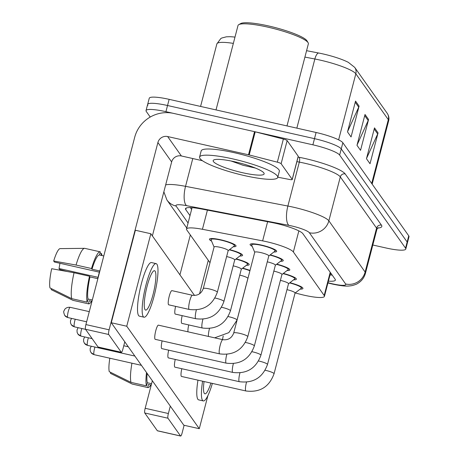 <?xml version="1.0" encoding="UTF-8"?>
<svg xmlns="http://www.w3.org/2000/svg" width="459" height="459" viewBox="0 0 459 459"><rect width="100%" height="100%" fill="white"/><g stroke="black" fill="none" stroke-linecap="round" stroke-linejoin="round"><path stroke-width="0.69" d="M211.565 241.095A13.736 2.289 14.6 0 1 209.447 239.173A13.736 2.289 14.6 0 1 220.722 239.787A13.736 2.289 14.6 0 1 236.029 246.099A13.736 2.289 14.6 0 1 233.241 246.741M252.215 246.363A13.736 2.289 14.6 0 1 250.098 244.44A13.736 2.289 14.6 0 1 261.372 245.06A13.736 2.289 14.6 0 1 276.674 251.366A13.736 2.289 14.6 0 1 273.891 252.008M295.223 292.957L300.45 294.299A24.235 4.039 -165.4 0 0 304.529 295.286A24.235 4.039 -165.4 0 0 324.427 296.371A24.235 4.039 -165.4 0 0 324.18 295.493L293.364 251.968A24.235 4.039 -165.4 0 0 262.634 240.877L202.43 229.288A24.235 4.039 -165.4 0 0 186.509 229.03A24.235 4.039 -165.4 0 0 186.756 229.907L209.993 262.732M236.127 258.887A13.736 2.289 14.6 0 1 249.162 264.648A13.736 2.289 14.6 0 1 246.374 265.291M229.557 249.61A13.736 2.289 14.6 0 1 242.593 255.37A13.736 2.289 14.6 0 1 239.81 256.019M242.691 268.165A13.736 2.289 14.6 0 1 250.006 270.431M283.341 273.432A13.736 2.289 14.6 0 1 296.376 279.192A13.736 2.289 14.6 0 1 293.588 279.835M276.771 264.154A13.736 2.289 14.6 0 1 289.807 269.915A13.736 2.289 14.6 0 1 287.024 270.563M270.208 254.883A13.736 2.289 14.6 0 1 283.243 260.643A13.736 2.289 14.6 0 1 280.455 261.286M289.904 282.71A13.736 2.289 14.6 0 1 302.94 288.47A13.736 2.289 14.6 0 1 300.157 289.113M150.231 117.045L146.283 111.468A24.235 4.039 14.6 0 1 146.037 110.59A24.235 4.039 14.6 0 1 165.928 111.675L312.883 144.82L314.49 138.652A24.235 4.039 14.6 0 1 341.249 148.905L407.15 242.002A24.235 4.039 14.6 0 1 407.397 242.88A24.235 4.039 14.6 0 0 407.15 242.002L341.249 148.905A24.235 4.039 14.6 0 0 314.49 138.652L167.535 105.513L314.49 138.652L316.096 132.485A24.235 4.039 14.6 0 1 342.856 142.743L408.757 235.834A24.235 4.039 14.6 0 1 409.003 236.712L405.79 249.042A24.235 4.039 14.6 0 1 385.899 247.958L372.811 245.008M147.89 105.3A24.235 4.039 14.6 0 1 147.643 104.422A24.235 4.039 14.6 0 1 167.535 105.513A24.235 4.039 14.6 0 0 147.643 104.422L149.25 98.26A24.235 4.039 14.6 0 1 169.142 99.345L316.096 132.485M355.536 101.089L347.503 131.917L351.06 136.943L359.093 106.109L355.536 101.089M347.589 131.578L358.72 107.159A6.46 6.248 -35.3 0 0 359.093 106.109M374.498 127.877L366.466 158.711L370.023 163.731L378.055 132.903L374.498 127.877M366.557 158.372L377.682 133.948A6.46 6.248 -35.3 0 0 378.055 132.903M365.014 114.48L356.987 145.314L360.539 150.34L368.571 119.506L365.014 114.48M357.073 144.975L368.198 120.556A6.46 6.248 -35.3 0 0 368.571 119.506M233.35 43.387A32.314 5.388 -165.4 0 0 216.872 43.88L220.802 38.562L221.795 38.011L226.379 36.812L229.827 36.709A26.496 4.418 14.6 0 1 234.985 37.122M306.578 50.691L318.592 53.003A26.496 4.418 14.6 0 1 348.364 62.367L354.698 67.37A8.078 7.814 144.7 0 1 355.834 73.784A32.314 5.388 -165.4 0 0 314.857 58.999L304.914 57.082M328.397 281.126A24.235 4.039 -165.4 0 0 335.374 280.099A24.235 4.039 -165.4 0 0 335.122 279.221L302.883 233.683A24.235 4.039 -165.4 0 0 272.153 222.592L201.415 208.971A24.235 4.039 -165.4 0 0 185.493 208.719A24.235 4.039 -165.4 0 0 185.74 209.597L190.003 215.615M332.184 275.073A24.235 4.039 14.6 0 1 330.004 274.958M312.883 144.82A24.235 4.039 14.6 0 1 339.643 155.073L405.544 248.17A24.235 4.039 14.6 0 1 405.79 249.042M191.61 209.447L190.284 207.583M286.967 289.663A7.269 1.211 14.6 0 1 286.978 289.669A7.269 1.211 14.6 0 1 295.08 293.008L274.04 373.787A7.269 1.211 14.6 0 0 273.885 373.425A7.269 1.211 14.6 0 0 265.939 370.442A7.269 1.211 14.6 0 0 265.118 370.27M289.635 282.916A12.118 2.02 14.6 0 1 301.379 288.063A12.118 2.02 14.6 0 1 301.219 288.286L295.062 293.083M239.753 275.119A7.269 1.211 14.6 0 1 239.764 275.125A7.269 1.211 14.6 0 1 247.866 278.464L237.028 320.084A7.269 1.211 14.6 0 0 236.873 319.722A7.269 1.211 14.6 0 0 228.926 316.744A7.269 1.211 14.6 0 0 228.106 316.567M242.421 268.372A12.118 2.02 14.6 0 1 249.925 270.747M280.403 280.392A7.269 1.211 14.6 0 1 280.415 280.392A7.269 1.211 14.6 0 1 288.516 283.731L267.477 364.509A7.269 1.211 14.6 0 0 267.322 364.148A7.269 1.211 14.6 0 0 259.369 361.17A7.269 1.211 14.6 0 0 258.555 360.992M283.071 273.644A12.118 2.02 14.6 0 1 294.81 278.785A12.118 2.02 14.6 0 1 294.655 279.009L288.499 283.805M273.839 271.114A7.269 1.211 14.6 0 1 273.845 271.114A7.269 1.211 14.6 0 1 281.946 274.453L260.907 355.232A7.269 1.211 14.6 0 0 260.752 354.87A7.269 1.211 14.6 0 0 252.806 351.892A7.269 1.211 14.6 0 0 251.985 351.714M276.502 264.367A12.118 2.02 14.6 0 1 288.246 269.508A12.118 2.02 14.6 0 1 288.086 269.731L281.929 274.528M267.27 261.837A7.269 1.211 14.6 0 1 267.281 261.837A7.269 1.211 14.6 0 1 275.383 265.182L254.343 345.954A7.269 1.211 14.6 0 0 254.188 345.598A7.269 1.211 14.6 0 0 246.242 342.615A7.269 1.211 14.6 0 0 245.422 342.443M269.938 255.089A12.118 2.02 14.6 0 1 281.677 260.236A12.118 2.02 14.6 0 1 281.522 260.46L275.366 265.256M233.706 333.016L254.745 252.238A7.269 1.211 14.6 0 1 260.712 252.565A7.269 1.211 14.6 0 1 268.819 255.904L247.774 336.682A7.269 1.211 14.6 0 0 247.619 336.321A7.269 1.211 14.6 0 0 239.673 333.343A7.269 1.211 14.6 0 0 233.706 333.016C231.778 338.082 228.163 340.308 222.856 339.683L158.43 325.156A7.269 1.394 102.7 0 0 155.612 331.335A7.269 1.394 102.7 0 0 155.022 339.184A7.269 1.394 102.7 0 0 155.228 339.339L219.654 353.866A7.269 1.394 -77.3 0 1 219.448 353.711A7.269 1.394 -77.3 0 1 219.385 353.602A7.269 1.394 -77.3 0 1 220.091 345.644A7.269 1.394 -77.3 0 1 222.856 339.683M254.728 252.312L251.693 245.123A12.118 2.02 14.6 0 1 251.658 244.848A12.118 2.02 14.6 0 1 261.607 245.393A12.118 2.02 14.6 0 1 275.113 250.958A12.118 2.02 14.6 0 1 274.952 251.182L268.796 255.979M233.189 265.841A7.269 1.211 14.6 0 1 233.201 265.847A7.269 1.211 14.6 0 1 241.302 269.186L230.458 310.806A7.269 1.211 14.6 0 0 230.303 310.445A7.269 1.211 14.6 0 0 222.357 307.467A7.269 1.211 14.6 0 0 221.536 307.295M235.857 259.094A12.118 2.02 14.6 0 1 247.596 264.241A12.118 2.02 14.6 0 1 247.441 264.464L241.279 269.261M226.626 256.57A7.269 1.211 14.6 0 1 226.631 256.57A7.269 1.211 14.6 0 1 234.733 259.909L223.894 301.534A7.269 1.211 14.6 0 0 223.74 301.173A7.269 1.211 14.6 0 0 215.793 298.189A7.269 1.211 14.6 0 0 214.973 298.017M229.288 249.822A12.118 2.02 14.6 0 1 241.032 254.963A12.118 2.02 14.6 0 1 240.872 255.187L234.715 259.983M203.257 288.591L214.095 246.971A7.269 1.211 14.6 0 1 220.068 247.292A7.269 1.211 14.6 0 1 228.169 250.631L217.325 292.257A7.269 1.211 14.6 0 0 217.17 291.895A7.269 1.211 14.6 0 0 209.224 288.918A7.269 1.211 14.6 0 0 203.257 288.591C201.329 293.657 197.714 295.883 192.407 295.257L171.913 290.633A7.269 1.394 102.7 0 0 169.096 296.818A7.269 1.394 102.7 0 0 168.505 304.667A7.269 1.394 102.7 0 0 168.711 304.822L189.206 309.441A7.269 1.394 -77.3 0 1 188.936 309.177A7.269 1.394 -77.3 0 1 189.739 300.846A7.269 1.394 -77.3 0 1 192.407 295.257M214.078 247.045L211.042 239.85A12.118 2.02 14.6 0 1 211.014 239.581A12.118 2.02 14.6 0 1 220.963 240.126A12.118 2.02 14.6 0 1 234.463 245.691A12.118 2.02 14.6 0 1 234.308 245.915L228.152 250.706M180.645 436.05L157.443 430.817A4.039 0.775 -77.3 0 1 157.328 430.731L180.53 435.964A4.039 0.775 102.7 0 0 180.645 436.05A4.039 0.775 102.7 0 0 182.125 432.946L184.122 425.281M144.763 412.985A4.039 0.775 -77.3 0 1 145.17 408.292L168.378 413.525A4.039 0.775 102.7 0 0 167.965 418.218L144.763 412.985L157.328 430.731M190.324 234.951L179.934 274.838M152.348 380.758L145.17 408.292M167.965 418.218L180.53 435.964M168.378 413.525L170.3 406.123M199.556 293.823L208.283 260.316M281.126 163.72A4.039 0.671 -165.4 0 0 277.345 162.176L249.197 154.947A4.039 0.671 -165.4 0 0 248.514 154.781L254.538 131.658A4.039 0.671 14.6 0 1 255.215 131.825L283.369 139.048A4.039 0.671 14.6 0 1 287.145 140.597L281.126 163.72L292.205 179.377L298.23 156.249A4.039 0.671 14.6 0 1 298.27 156.399L292.245 179.521A4.039 0.671 -165.4 0 0 292.205 179.377M287.145 140.597L298.23 156.249M254.538 131.658L173.663 113.419A32.314 31.252 -35.3 0 0 134.699 137.275L85.908 324.576L109.11 329.809L157.902 142.508A8.078 7.814 144.7 0 1 167.644 136.547L248.514 154.781M121.383 352.334L98.18 347.102A4.039 0.775 -77.3 0 1 98.06 347.015L121.268 352.248A4.039 0.775 102.7 0 0 121.383 352.334A4.039 0.775 102.7 0 0 122.863 349.23L124.791 341.829M109.11 329.809A4.039 0.775 102.7 0 0 108.703 334.496L85.5 329.264L98.06 347.015M85.5 329.264A4.039 0.775 -77.3 0 1 85.908 324.576M108.703 334.496L121.268 352.248M152.377 235.915L171.649 161.929A8.078 7.814 144.7 0 1 181.391 155.968L202.413 160.707M277.798 177.208L289.595 179.48A4.039 0.671 -165.4 0 0 292.245 179.521M232.724 158.877A40.392 6.736 14.6 0 1 277.741 177.426A40.392 6.736 14.6 0 1 244.578 175.619A40.392 6.736 14.6 0 1 199.567 157.064A40.392 6.736 14.6 0 1 232.724 158.877M199.567 157.064L201.174 150.902A40.392 6.736 14.6 0 1 234.331 152.709A40.392 6.736 14.6 0 1 279.347 171.264L277.741 177.426M216.023 109.919L238.009 25.509A36.353 6.065 14.6 0 1 238.772 24.648A36.353 6.065 14.6 0 1 267.849 27.138A36.353 6.065 14.6 0 1 308.115 42.716A36.353 6.065 14.6 0 1 308.362 43.84L286.984 125.921M238.772 24.648L240.705 23.552A34.735 5.795 14.6 0 1 268.492 25.934A34.735 5.795 14.6 0 1 306.962 40.817L308.115 42.716M231.084 161.006L243.167 165.303L255.399 168.057M242.518 172.71A26.341 4.395 14.6 0 1 213.716 159.984A26.341 4.395 14.6 0 1 234.79 161.786A26.341 4.395 14.6 0 1 263.959 173.072A26.341 4.395 14.6 0 1 242.518 172.71M175.596 306.371A7.269 1.394 102.7 0 0 175.068 313.939A7.269 1.394 102.7 0 0 175.281 314.094L195.775 318.718A7.269 1.394 -77.3 0 1 195.505 318.454A7.269 1.394 -77.3 0 1 196.309 310.118A7.269 1.394 -77.3 0 1 196.36 309.923M182.16 315.649A7.269 1.394 102.7 0 0 181.638 323.216A7.269 1.394 102.7 0 0 181.844 323.371L202.339 327.996A7.269 1.394 -77.3 0 1 202.069 327.732A7.269 1.394 -77.3 0 1 202.872 319.395A7.269 1.394 -77.3 0 1 202.924 319.2M162.113 340.888A7.269 1.394 102.7 0 0 161.591 348.456A7.269 1.394 102.7 0 0 161.797 348.616L226.224 363.144A7.269 1.394 -77.3 0 1 226.017 362.989A7.269 1.394 -77.3 0 1 225.954 362.88A7.269 1.394 -77.3 0 1 226.809 354.348M168.677 350.165A7.269 1.394 102.7 0 0 168.155 357.733A7.269 1.394 102.7 0 0 168.361 357.888L232.788 372.421A7.269 1.394 -77.3 0 1 232.581 372.266A7.269 1.394 -77.3 0 1 232.518 372.157A7.269 1.394 -77.3 0 1 233.373 363.62M175.246 359.443A7.269 1.394 102.7 0 0 174.718 367.011A7.269 1.394 102.7 0 0 174.931 367.166L239.357 381.693A7.269 1.394 -77.3 0 1 239.15 381.538A7.269 1.394 -77.3 0 1 239.082 381.429A7.269 1.394 -77.3 0 1 239.942 372.897M181.81 368.715A7.269 1.394 102.7 0 0 181.288 376.288A7.269 1.394 102.7 0 0 181.494 376.443L245.921 390.97A7.269 1.394 -77.3 0 1 245.714 390.816A7.269 1.394 -77.3 0 1 245.651 390.707A7.269 1.394 -77.3 0 1 246.506 382.175M188.729 324.926A7.269 1.394 102.7 0 0 187.983 331.817M194.536 295.47L150.839 233.74L126.747 326.229L199.286 428.7L207.91 395.589M222.495 339.603L223.212 335.977M150.839 233.74L135.371 230.252L111.279 322.74L183.818 425.212L199.286 428.7M126.747 326.229L111.279 322.74M204.054 381.527A20.196 3.867 102.7 0 0 204.312 393.392A20.196 3.867 102.7 0 0 204.892 393.828A20.196 3.867 102.7 0 0 210.922 383.076M147.144 373.414A23.426 4.487 102.7 0 0 147.316 382.749L146.507 385.87L131.033 382.381L109.259 371.675A21.005 4.022 102.7 0 1 109.833 358.209M151.579 383.707L147.316 382.749M197.961 380.155A27.465 5.261 102.7 0 0 197.869 399.284A27.465 5.261 102.7 0 0 198.649 399.869L203.291 400.919A27.465 5.261 102.7 0 0 212.374 383.403M202.603 381.2A27.465 5.261 102.7 0 0 202.505 400.328A27.465 5.261 102.7 0 0 203.291 400.919M146.524 372.536A26.656 5.106 102.7 0 0 146.507 385.87M131.94 363.195A26.656 5.106 102.7 0 0 131.033 382.381M110.694 372.381L110.447 373.351L132.221 384.057L147.689 387.545L148.504 384.424L151.229 385.038M147.689 387.545A26.656 5.106 102.7 0 0 147.781 387.568A26.656 5.106 102.7 0 0 150.868 384.952M145.05 309.676A20.196 3.867 102.7 0 0 145.629 310.106A20.196 3.867 102.7 0 0 153.449 292.934A20.196 3.867 102.7 0 0 155.09 271.137A20.196 3.867 102.7 0 0 154.511 270.707A20.196 3.867 102.7 0 0 146.691 287.879A20.196 3.867 102.7 0 0 145.05 309.676M98.037 277.316L59.01 268.515A16.157 3.093 102.7 0 0 59.922 263.271M84.869 248.382A26.656 5.106 102.7 0 0 84.777 248.353L100.246 251.842A26.656 5.106 102.7 0 1 100.337 251.871L99.523 254.992L103.786 255.956M99.523 254.992A23.426 4.487 102.7 0 0 92.001 269.209L91.519 268.532L76.051 265.044L53.692 260.999L54.42 262.032L99.379 272.17M74.042 272.755A26.656 5.106 102.7 0 0 71.77 298.666L49.997 287.954A21.005 4.022 102.7 0 1 51.683 268.71L74.042 272.755L89.511 276.243L89.993 276.92L97.727 278.665A23.426 4.487 102.7 0 1 99.735 270.953L92.001 269.209M89.993 276.92A23.426 4.487 102.7 0 0 88.053 299.027L87.239 302.154L71.77 298.666M92.311 299.991L88.053 299.027M156.112 263.615L151.47 262.565A27.465 5.261 102.7 0 0 140.833 285.923A27.465 5.261 102.7 0 0 138.601 315.568A27.465 5.261 102.7 0 0 139.387 316.153L144.028 317.198A27.465 5.261 102.7 0 0 154.666 293.846A27.465 5.261 102.7 0 0 156.898 264.2A27.465 5.261 102.7 0 0 156.112 263.615A27.465 5.261 102.7 0 0 145.474 286.967A27.465 5.261 102.7 0 0 143.242 316.612A27.465 5.261 102.7 0 0 144.028 317.198M101.055 255.342L101.525 253.546L99.993 253.196M101.915 255.531A26.656 5.106 102.7 0 0 101.525 253.546M100.246 251.842A26.656 5.106 102.7 0 0 91.519 268.532M89.511 276.243A26.656 5.106 102.7 0 0 87.239 302.154M84.777 248.353A26.656 5.106 102.7 0 0 84.548 248.33A26.656 5.106 102.7 0 0 76.051 265.044M59.01 268.515L59.739 269.548L66.911 271.464M60.244 248.623A21.005 4.022 102.7 0 0 60.146 248.617A21.005 4.022 102.7 0 0 53.692 260.999M51.431 288.665L51.178 289.629L72.958 300.341L88.426 303.829L89.241 300.702L91.966 301.316M88.426 303.829A26.656 5.106 102.7 0 0 88.518 303.852A26.656 5.106 102.7 0 0 91.605 301.236M330.222 272.296L324.18 295.493M207.416 210.13L202.43 229.288M267.62 221.72L262.634 240.877M298.855 230.888L293.364 251.968M318.592 53.003A8.078 2.88 100.9 0 0 314.857 58.999L296.847 128.147M371.692 183.474L388.314 119.661A8.078 7.814 -35.3 0 0 387.172 113.247C388.807 115.651 389.301 118.181 388.647 120.826A32.314 5.388 -165.4 0 0 388.314 119.661L355.834 73.784L338.627 139.852M342.856 142.743L339.643 155.073M408.757 235.834L405.544 248.17M169.142 99.345L165.928 111.675M364.716 115.634L368.198 120.556M374.2 129.031L377.682 133.948M355.232 102.242L358.72 107.159M327.984 282.721L329.826 283.192A16.157 2.697 -165.4 0 0 332.551 283.846A16.157 2.697 -165.4 0 0 345.644 283.989L309.377 232.753A16.157 2.697 -165.4 0 0 291.54 225.914A16.157 2.697 -165.4 0 0 288.889 225.363L186.543 205.655A16.157 2.697 -165.4 0 0 176.095 206.068L188.081 222.999M165.653 184.948A32.314 5.388 14.6 0 1 185.539 186.337L287.885 206.039A32.314 5.388 14.6 0 1 293.181 207.152A32.314 5.388 14.6 0 1 328.862 220.825L365.129 272.061A32.314 5.388 14.6 0 1 365.462 273.231L376.908 229.293A32.314 5.388 -165.4 0 0 376.575 228.129L340.308 176.893A32.314 5.388 -165.4 0 0 304.627 163.215A32.314 5.388 -165.4 0 0 299.325 162.107L296.904 161.643M298.092 157.087L299.079 157.276A36.353 6.065 14.6 0 1 345.179 173.909L381.446 225.145A4.039 3.907 -35.3 0 0 376.575 228.129L365.129 272.061A16.157 15.629 144.7 0 1 345.644 283.989M299.079 157.276A4.039 1.44 -79.1 0 1 299.325 162.107L287.885 206.039A16.157 5.76 100.9 0 0 288.889 225.363M381.446 225.145A36.353 6.065 14.6 0 1 377.527 228.106M309.377 232.753A16.157 15.629 144.7 0 0 328.862 220.825L340.308 176.893A4.039 3.907 -35.3 0 1 345.179 173.909M186.543 205.655A16.157 5.76 100.9 0 1 185.539 186.337L192.78 158.533M176.095 206.068A16.157 15.629 144.7 0 1 166.927 199.986L186.773 228.025M329.826 283.192A16.157 0.333 104.4 0 0 329.826 283.427L327.927 282.939M186.136 208.076L185.74 209.597M91.249 346.224L90.159 348.524L90.216 350.825L91.025 352.587L94.152 354.675A5.25 1.004 -77.3 0 1 94.003 354.56A5.25 1.004 -77.3 0 1 94.95 347.056M91.025 352.587A5.25 5.078 -35.3 0 0 94.003 354.56M208.478 336.441A7.269 1.394 -77.3 0 1 209.442 328.673A7.269 1.394 -77.3 0 1 209.493 328.472M84.68 336.946L83.595 339.247L83.647 341.548L84.456 343.309L87.589 345.397A5.25 1.004 -77.3 0 1 87.439 345.288A5.25 1.004 -77.3 0 1 88.386 337.784M84.456 343.309A5.25 5.078 -35.3 0 0 87.439 345.288M78.116 327.674L77.026 329.969L77.083 332.27L77.892 334.032L81.019 336.12A5.25 1.004 -77.3 0 1 80.87 336.011A5.25 1.004 -77.3 0 1 81.817 328.506M77.892 334.032A5.25 5.078 -35.3 0 0 80.87 336.011M71.547 318.397L70.462 320.692L70.514 322.993L71.323 324.76L74.456 326.848A5.25 1.004 -77.3 0 1 74.306 326.733A5.25 1.004 -77.3 0 1 75.253 319.229M71.323 324.76A5.25 5.078 -35.3 0 0 74.306 326.733M70.198 307.323C66.079 306.859 64.398 309.739 64.616 309.624L64.048 310.829C63.411 311.3 63.652 312.849 64.759 315.482L67.892 317.571A5.25 1.004 -77.3 0 1 67.737 317.456A5.25 1.004 -77.3 0 1 68.167 311.793A5.25 1.004 -77.3 0 1 70.198 307.323L89.281 311.632M64.759 315.482A5.25 5.078 -35.3 0 0 67.737 317.456M157.902 142.508L171.649 161.929M167.644 136.547L181.391 155.968M255.215 131.825L249.197 154.947M277.345 162.176L283.369 139.048M330.296 273.839L331.404 273.966M330.572 272.789L324.427 296.371M192.074 207.663L186.509 229.03M354.698 67.37L387.172 113.247M216.872 43.88L200.577 106.436M388.647 120.826L372.157 184.134M329.826 283.427L333.01 284.196C345.484 286.749 347.939 286.181 351.829 285.647C354.95 284.838 356.936 284.092 357.785 283.398C361.681 281.023 364.234 277.632 365.462 273.231M378.118 227.63L376.908 229.293M146.037 110.59L147.643 104.422M163.857 191.845L166.927 199.986M245.921 390.97C259.84 392.715 269.209 386.989 274.04 373.787M301.379 288.063L301.649 287.018M94.152 354.675L141.429 365.335M214.64 337.83L228.829 332.637L237.028 320.084M239.357 381.693C253.27 383.437 262.646 377.711 267.477 364.509M294.81 278.785L295.085 277.741M87.589 345.397L134.86 356.058M232.788 372.421C246.707 374.165 256.076 368.434 260.907 355.232M288.246 269.508L288.516 268.469M81.019 336.12L92.127 338.627M123.764 345.759L128.296 346.786M226.224 363.144C240.137 364.888 249.512 359.156 254.343 345.954M281.677 260.236L281.952 259.192M74.456 326.848L85.558 329.35M219.654 353.866C233.574 355.61 242.943 349.884 247.774 336.682M275.113 250.958L275.383 249.914M251.658 244.848L251.934 243.809M67.892 317.571L86.631 321.799M202.339 327.996C216.258 329.74 225.627 324.008 230.458 310.806M247.596 264.241L247.871 263.196M195.775 318.718C209.688 320.462 219.063 314.731 223.894 301.534M241.032 254.963L241.302 253.925M189.206 309.441C203.125 311.185 212.5 305.459 217.325 292.257M234.463 245.691L234.738 244.647M211.014 239.581L211.283 238.537M132.312 384.08L147.781 387.568M60.146 248.617L84.548 248.33M73.05 300.364L88.518 303.852"/></g></svg>
